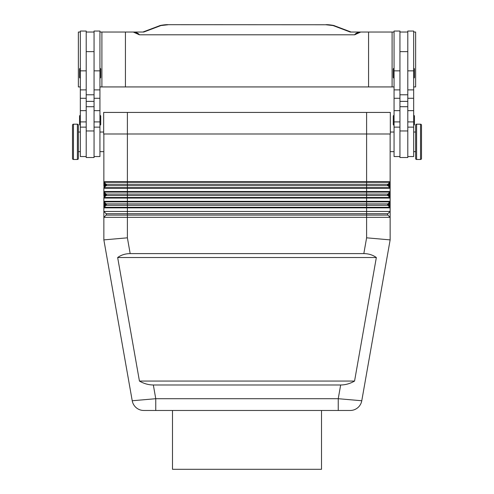 <?xml version="1.0" encoding="UTF-8"?>
<svg xmlns="http://www.w3.org/2000/svg" width="494" height="494" viewBox="0 0 494 494"><rect width="100%" height="100%" fill="white"/><g stroke="black" fill="none" stroke-linecap="round" stroke-linejoin="round"><path stroke-width="0.74" d="M387.605 184.978A0.982 0.982 0 0 1 387.895 184.287L389.908 182.267A0.784 0.784 0 0 0 390.143 181.712A0.784 0.784 0 0 1 389.908 182.267L389.358 183.935L389.908 187.689L387.895 185.676L389.908 187.689L366.61 187.689L366.61 188.245L390.143 188.245L390.143 183.935L390.143 186.028L389.358 186.028L388.445 185.12L387.895 185.676A0.982 0.982 0 0 1 387.605 184.978M387.895 185.676L366.61 185.676L366.61 187.689L104.092 187.689L106.105 185.676A0.982 0.982 0 0 0 106.105 184.287L104.092 182.267A0.784 0.784 0 0 1 103.919 182.014A0.784 0.784 0 0 0 104.092 182.267A0.784 0.784 0 0 1 103.857 181.712L103.857 186.028L103.857 183.935L104.642 183.935L104.092 182.267L389.908 182.267A0.784 0.784 0 0 0 390.081 182.014A0.784 0.784 0 0 1 389.908 182.267M390.143 198.051A0.784 0.784 0 0 0 390.081 197.748A0.784 0.784 0 0 1 390.143 198.051L390.143 201.324L366.61 201.324L366.61 198.051L390.143 198.051L390.143 195.834L389.358 195.834L388.445 194.92L387.895 195.476A0.982 0.982 0 0 1 387.895 194.093L389.908 192.073A0.784 0.784 0 0 0 390.143 191.518A0.784 0.784 0 0 1 389.908 192.073L389.358 193.734L389.908 197.495L387.895 195.476L389.908 197.495L127.39 197.495L127.39 198.051L366.61 198.051L366.61 195.476L106.105 195.476A0.982 0.982 0 0 0 106.105 194.093L104.092 192.073A0.784 0.784 0 0 1 103.857 191.518L103.857 195.834L103.857 193.734L104.642 193.734L104.092 192.073A0.784 0.784 0 0 1 103.857 191.518L103.857 188.245L366.61 188.245L366.61 192.073L389.908 192.073A0.784 0.784 0 0 0 390.081 191.82A0.784 0.784 0 0 1 389.908 192.073M387.895 205.282L127.39 205.282L127.39 207.301L104.092 207.301L104.642 205.634L103.857 205.634L103.857 203.54L103.857 207.857L127.39 207.857L127.39 207.301L366.61 207.301L366.61 203.892L387.895 203.892L388.445 204.448L389.358 203.54L390.143 203.54L390.143 205.634L389.358 205.634L388.445 204.726L387.895 205.282A0.982 0.982 0 0 1 387.895 203.892L389.908 201.879A0.784 0.784 0 0 0 390.143 201.324A0.784 0.784 0 0 1 389.908 201.879L389.358 203.54L389.908 207.301L387.895 205.282L389.908 207.301L366.61 207.301L366.61 207.857L390.143 207.857L390.143 201.324A0.784 0.784 0 0 1 389.908 201.879A0.784 0.784 0 0 0 390.081 201.62M104.092 207.301A0.784 0.784 0 0 0 103.919 207.554A0.784 0.784 0 0 1 104.092 207.301L106.105 205.282A0.982 0.982 0 0 0 106.105 203.892L104.092 201.879A0.784 0.784 0 0 1 103.857 201.324L103.857 203.54L104.642 203.54L104.092 201.879A0.784 0.784 0 0 1 103.857 201.324L103.857 198.051L127.39 198.051L127.39 201.879L389.908 201.879M130.175 253.607L127.39 237.824L103.857 239.886L103.857 217.335L390.143 217.335L387.895 215.088A0.982 0.982 0 0 1 387.895 213.698L390.143 211.451L390.143 239.886L366.61 237.824L363.825 253.607C368.61 253.644 372.785 254.953 376.342 257.528L354.562 381.065C350.092 383.64 345.46 384.95 340.662 384.987L153.338 384.987C148.54 384.95 143.908 383.64 139.438 381.065L117.658 257.528C121.215 254.953 125.39 253.644 130.175 253.607L363.825 253.607M390.143 239.886L361.775 400.751L338.242 398.707L338.242 410.477L350.19 410.477L143.81 410.477L155.758 410.477L155.758 398.707L132.225 400.751L103.857 239.886L103.857 217.335L106.105 215.088A0.982 0.982 0 0 0 106.105 213.698L103.857 211.451L390.143 211.451L390.143 207.857A0.784 0.784 0 0 0 389.908 207.301A0.784 0.784 0 0 1 390.081 207.554A0.784 0.784 0 0 0 389.908 207.301A0.784 0.784 0 0 1 390.143 207.857M104.092 195.834L104.642 195.834L104.642 193.734L105.555 194.648L104.092 197.495A0.784 0.784 0 0 0 103.857 198.051L104.092 195.834M390.143 188.245A0.784 0.784 0 0 0 390.081 187.948A0.784 0.784 0 0 1 390.143 188.245L390.143 195.834L390.143 193.734L389.358 193.734L388.445 194.648L387.895 194.093L106.105 194.093L104.092 192.073L127.39 192.073L127.39 191.518L103.857 191.518M104.092 186.028L104.642 186.028L104.642 183.935L105.555 184.842L104.092 187.689A0.784 0.784 0 0 0 103.857 188.245L104.092 186.028M390.143 133.998L390.143 183.935L389.358 183.935L388.445 184.842L387.895 184.287L106.105 184.287L104.092 182.267A0.784 0.784 0 0 1 103.857 181.712L103.857 133.998M415.633 151.646L413.669 151.646M413.669 132.04L415.633 132.04M416.609 159.488A0.982 0.982 0 0 1 415.633 158.506L415.633 125.173A0.982 0.982 0 0 1 416.609 124.192L420.536 124.192A0.982 0.982 0 0 1 421.512 125.173L421.512 158.506A0.982 0.982 0 0 1 420.536 159.488L416.609 159.488L416.609 124.192M421.512 158.506L421.512 125.173M407.791 156.549L413.669 156.549L413.669 31.054L407.791 31.054L407.791 94.78L399.942 94.78L399.942 157.53L407.791 157.53L407.791 94.78M394.064 151.646L390.143 151.646M390.334 132.04L394.064 132.04M399.942 156.549L394.064 156.549L394.064 31.054L399.942 31.054L399.942 94.78M394.064 78.114A0.784 0.784 0 0 1 393.28 77.33L393.28 69.098A0.784 0.784 0 0 1 394.064 68.314M413.669 68.314A0.784 0.784 0 0 1 414.454 69.098L414.454 77.33A0.784 0.784 0 0 1 413.669 78.114M394.064 125.173A0.784 0.784 0 0 1 393.28 124.389L393.28 116.158A0.784 0.784 0 0 1 394.064 115.374M413.669 115.374A0.784 0.784 0 0 1 414.454 116.158L414.454 124.389A0.784 0.784 0 0 1 413.669 125.173M78.367 151.646L80.331 151.646M80.331 132.04L78.367 132.04M77.391 159.488A0.982 0.982 0 0 0 78.367 158.506L78.367 125.173A0.982 0.982 0 0 0 77.391 124.192L73.464 124.192A0.982 0.982 0 0 0 72.488 125.173L72.488 158.506A0.982 0.982 0 0 0 73.464 159.488L77.391 159.488L77.391 124.192M86.209 156.549L80.331 156.549L80.331 31.054L86.209 31.054L86.209 101.375L94.058 101.375L94.058 157.53L86.209 157.53L86.209 101.375M99.936 151.646L103.857 151.646M103.666 132.04L99.936 132.04M94.058 156.549L99.936 156.549L99.936 31.054L94.058 31.054L94.058 101.375M99.936 78.114A0.784 0.784 0 0 0 100.72 77.33L100.72 69.098A0.784 0.784 0 0 0 99.936 68.314M80.331 68.314A0.784 0.784 0 0 0 79.546 69.098L79.546 77.33A0.784 0.784 0 0 0 80.331 78.114M99.936 125.173A0.784 0.784 0 0 0 100.72 124.389L100.72 116.158A0.784 0.784 0 0 0 99.936 115.374M80.331 115.374A0.784 0.784 0 0 0 79.546 116.158L79.546 124.389A0.784 0.784 0 0 0 80.331 125.173M172.486 410.477L172.486 469.3L321.514 469.3L321.514 410.477M327.596 86.938L331.313 86.938M162.687 86.938L166.404 86.938M243.276 86.938L250.724 86.938M99.936 86.938L394.064 86.938M413.669 86.938L415.633 86.938L415.633 32.036L413.669 32.036M80.331 86.938L78.367 86.938L78.367 32.036L80.331 32.036M168.096 24.7L325.904 24.762L168.096 24.7C165.749 24.459 159.321 25.521 159.55 25.756A3.921 3.507 69.3 0 1 160.939 25.552L168.096 24.762M325.904 24.762L333.061 25.552A3.921 3.507 -69.3 0 1 334.45 25.75L351.073 32.036L350.203 32.036L359.366 32.036C356.643 32.888 355.069 33.808 354.649 34.802L139.351 34.802C138.931 33.808 137.357 32.888 134.634 32.036L143.797 32.036L142.927 32.036L159.55 25.75M354.649 34.802L360.725 32.036L359.366 32.036M134.634 32.036L133.275 32.036L139.351 34.802M368.573 86.938L368.573 32.036L360.725 32.036M125.427 86.938L125.427 32.036L133.275 32.036M101.9 86.938L101.9 32.036L125.427 32.036M99.936 32.036L101.9 32.036M394.064 32.036L368.573 32.036M392.1 86.938L392.1 32.036M86.209 32.036L94.058 32.036M103.666 112.428L103.666 133.998L390.334 133.998L390.334 112.428L103.666 112.428M407.791 32.036L399.942 32.036M414.454 124.389L414.454 116.158M414.454 77.33L414.454 69.098M136.251 407.723A11.763 11.763 0 0 0 143.81 410.477A11.763 11.763 0 0 1 136.251 407.723A11.763 11.763 0 0 0 143.81 410.477L143.81 410.477A11.763 11.763 0 0 1 132.225 400.751A11.763 11.763 0 0 0 136.251 407.723A11.763 11.763 0 0 1 132.225 400.751M357.749 407.723A11.763 11.763 0 0 1 350.19 410.477L350.19 410.477A11.763 11.763 0 0 0 357.749 407.723A11.763 11.763 0 0 1 350.19 410.477A11.763 11.763 0 0 0 361.775 400.751A11.763 11.763 0 0 1 357.749 407.723A11.763 11.763 0 0 0 361.775 400.751M354.562 381.065L139.438 381.065M376.342 257.528L117.658 257.528M103.857 217.335L103.857 207.857A0.784 0.784 0 0 1 103.919 207.554M387.895 195.476L366.61 195.476L366.61 192.073L127.39 192.073L127.39 197.495L104.092 197.495L106.105 195.476L105.555 194.92M106.105 203.892L104.092 201.879L127.39 201.879L127.39 203.892L106.105 203.892L104.642 205.634L104.642 203.54L105.555 204.448M127.39 237.824L127.39 213.698L106.105 213.698L103.857 211.451M366.61 237.824L366.61 213.698L387.895 213.698L390.143 211.451M390.081 191.82A0.784 0.784 0 0 0 390.143 191.518L127.39 191.518L127.39 185.676L366.61 185.676L366.61 181.712L127.39 181.712L127.39 185.676L106.105 185.676L105.555 185.12M105.555 204.726L106.105 205.282L127.39 205.282L127.39 203.892L366.61 203.892L366.61 201.324L103.857 201.324M340.662 384.987L338.242 398.707L155.758 398.707L153.338 384.987M106.105 194.093L105.555 194.648M106.105 184.287L105.555 184.842M420.536 159.488L420.536 124.192M86.209 70.846L80.331 70.846M99.936 70.846L94.058 70.846M333.061 25.552L350.203 32.036M143.797 32.036L160.939 25.552M86.209 106.71L94.058 106.71M86.209 130.953L94.058 130.953M99.936 121.907L94.058 121.907M99.936 110.644L94.058 110.644M99.936 98.287L94.058 98.287M86.209 121.907L80.331 121.907M86.209 110.644L80.331 110.644M86.209 98.287L80.331 98.287M73.464 159.488L73.464 124.192M407.791 101.375L399.942 101.375M407.791 106.71L399.942 106.71M407.791 130.953L399.942 130.953M394.064 121.907L399.942 121.907M394.064 110.644L399.942 110.644M394.064 98.287L399.942 98.287M394.064 70.846L399.942 70.846M407.791 121.907L413.669 121.907M407.791 110.644L413.669 110.644M407.791 98.287L413.669 98.287M407.791 70.846L413.669 70.846M366.61 112.428L366.61 181.712L390.143 181.712A0.784 0.784 0 0 1 390.081 182.014M127.39 112.428L127.39 181.712L103.857 181.712M106.105 185.676A0.982 0.982 0 0 0 106.395 184.978M106.105 195.476A0.982 0.982 0 0 0 106.395 194.784M127.39 207.857L366.61 207.857L366.61 213.698L127.39 213.698L127.39 207.857M106.105 205.282A0.982 0.982 0 0 0 106.395 204.59M387.895 215.088L106.105 215.088A0.982 0.982 0 0 0 106.395 214.39M86.209 89.877L80.331 89.877M86.209 127.137L80.331 127.137M99.936 89.877L94.058 89.877M99.936 127.137L94.058 127.137M86.209 51.642L94.058 51.642M334.45 25.756C334.679 25.521 328.251 24.459 325.904 24.7M94.058 94.78L86.209 94.78M407.791 51.642L399.942 51.642M394.064 127.137L399.942 127.137M394.064 89.877L399.942 89.877M407.791 127.137L413.669 127.137M407.791 89.877L413.669 89.877"/></g></svg>
